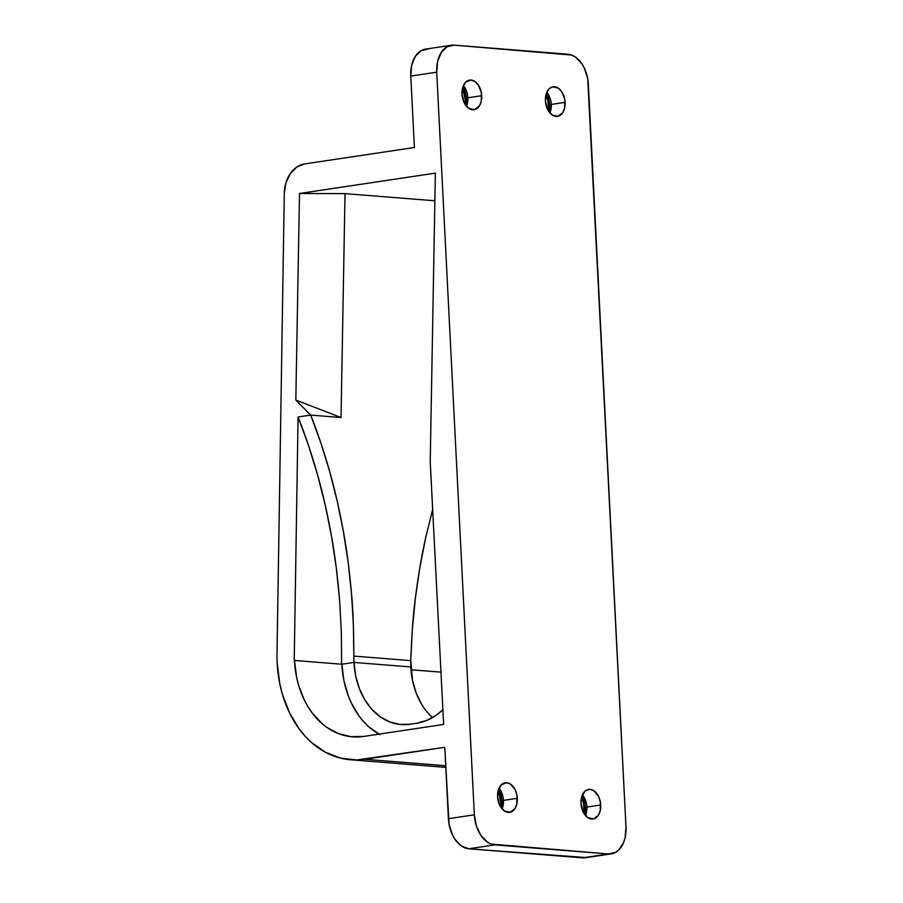<?xml version="1.0" encoding="UTF-8"?>
<svg xmlns="http://www.w3.org/2000/svg" width="903" height="903" viewBox="0 0 903 903"><rect width="100%" height="100%" fill="white"/><g stroke="black" fill="none" stroke-linecap="round" stroke-linejoin="round"><path stroke-width="1.35" d="M503.468 800.408A14.967 9.741 -98.5 0 1 503.016 806.007A14.967 9.741 -98.5 0 1 502.079 808.885A14.967 9.741 81.5 0 0 503.468 800.408L517.306 798.331A14.967 9.741 -98.5 0 1 509.664 812.35A14.967 9.741 -98.5 0 1 497.587 796.762L499.675 805.137L504.371 810.962L510.105 812.26L514.947 808.603L516.843 803.952L516.967 795.419L515.229 789.944L510.522 784.12L506.696 782.687L501.346 784.752L498.05 791.13L497.587 796.762A14.967 9.741 -98.5 0 1 505.228 782.743A14.967 9.741 -98.5 0 1 517.306 798.331L503.468 800.408A14.967 9.741 81.5 0 0 498.987 788.274A14.967 9.741 -98.5 0 1 500.725 790.757A14.967 9.741 -98.5 0 1 503.468 800.408L502.147 802.778L503.468 800.408M502.023 808.828A29.359 19.11 81.5 0 0 502.147 802.778A29.359 19.11 -98.5 0 1 502.023 808.828M467.878 97.772A14.967 9.741 -98.5 0 1 467.427 103.382A14.967 9.741 -98.5 0 1 466.479 106.261A14.967 9.741 81.5 0 0 467.878 97.772L481.717 95.707A14.967 9.741 -98.5 0 1 474.075 109.715A14.967 9.741 -98.5 0 1 461.997 94.126L464.074 102.513L468.781 108.337L474.515 109.635L479.358 105.978L481.254 101.328L481.378 92.795L478.297 84.972L474.933 81.496L471.106 80.062L465.756 82.128L463.239 86.011L461.997 94.126A14.967 9.741 -98.5 0 1 469.639 80.107A14.967 9.741 -98.5 0 1 481.717 95.707L467.878 97.772A14.967 9.741 81.5 0 0 463.397 85.65A14.967 9.741 -98.5 0 1 465.135 88.122A14.967 9.741 -98.5 0 1 467.878 97.772L466.546 100.154L467.878 97.772M466.433 106.193A29.359 19.11 81.5 0 0 466.546 100.154A29.359 19.11 -98.5 0 1 466.433 106.193M465.248 100.346L466.546 100.154L465.248 100.346L465.259 104.624A29.359 19.11 81.5 0 0 465.248 100.346A29.359 19.11 81.5 0 0 462.708 87.568L465.248 100.346M500.849 802.97L502.147 802.778L500.849 802.97L500.849 807.248A29.359 19.11 81.5 0 0 500.849 802.97A29.359 19.11 81.5 0 0 498.298 790.193L500.849 802.97M582.39 794.933A14.967 9.741 -98.5 0 1 584.128 797.405A14.967 9.741 -98.5 0 1 586.871 807.056L585.55 809.438A29.359 19.11 81.5 0 0 582.356 795.001A29.359 19.11 -98.5 0 1 585.55 809.438L584.252 809.63A29.359 19.11 81.5 0 0 581.701 796.852L583.586 803.918L584.252 813.908A29.359 19.11 81.5 0 0 584.252 809.63L585.55 809.438A29.359 19.11 -98.5 0 1 585.426 815.477A29.359 19.11 81.5 0 0 585.55 809.438L586.871 807.056A14.967 9.741 81.5 0 0 582.39 794.933M546.8 92.298A14.967 9.741 -98.5 0 1 548.539 94.781A14.967 9.741 -98.5 0 1 551.281 104.432L549.95 106.802A29.359 19.11 81.5 0 0 546.766 92.377A29.359 19.11 -98.5 0 1 549.95 106.802L548.652 106.994A29.359 19.11 81.5 0 0 546.101 94.217L547.997 101.283L548.663 111.283A29.359 19.11 81.5 0 0 548.652 106.994L549.95 106.802A29.359 19.11 -98.5 0 1 549.837 112.852A29.359 19.11 81.5 0 0 549.95 106.802L551.281 104.432A14.967 9.741 81.5 0 0 546.8 92.298M611.297 853.866A28.783 18.737 -98.5 0 1 608.475 853.967L582.537 857.85L468.804 848.775L494.742 844.892L608.475 853.967L582.537 857.85A28.783 18.737 81.5 0 0 585.358 857.76L611.297 853.866A28.783 18.737 -98.5 0 0 625.982 826.911L588.361 84.295A28.783 18.737 -98.5 0 0 567.964 54.225L454.232 45.15L571.689 55.072L575.324 56.979L581.792 63.661L584.365 68.176L587.718 78.696L625.982 826.911L625.09 837.724L623.589 842.533L618.758 849.994L615.62 852.364L608.475 853.967L491.018 844.045L487.383 842.138L480.915 835.456L476.344 825.861L474.346 814.811L448.407 818.705L444.784 747.3L364.812 759.276L445.721 765.733L364.812 759.276A109.387 82.117 94.6 0 1 350.612 759.773A109.387 82.117 94.6 0 1 277.187 663.05A109.387 82.117 94.6 0 1 277.018 653.479A109.387 82.117 -85.4 0 0 277.187 663.05L279.828 683.989L282.312 694.023L289.468 712.76L299.311 729.105L305.124 736.193L311.456 742.447L325.452 752.267L340.736 758.181L356.741 759.965L444.784 747.3L449.051 824.304L452.403 834.823L454.977 839.338L461.444 846.021L468.804 848.775L586.205 857.602M379.971 734.67L368.921 726.926L363.92 721.982L359.338 716.395L351.56 703.482L348.456 696.292L343.953 680.772L341.865 664.236L294.468 660.454A86.349 64.824 94.6 0 0 352.452 736.825A86.349 64.824 94.6 0 0 363.661 736.43L443.633 724.443L430.223 461.693L435.37 173.128L299.503 193.49L435.37 173.128L430.223 461.693L443.633 724.443L363.661 736.43L350.928 736.679L338.512 733.62L326.897 727.389L321.536 723.145L311.941 712.614L307.81 706.428L304.176 699.701L298.521 684.914L296.568 676.99L294.468 660.454L341.865 664.236L353.965 662.43L353.829 656.086L410.752 660.635L410.831 666.956L353.965 662.43L355.669 675.873L359.326 688.492L364.812 699.814L371.912 709.386L380.344 716.858L389.78 721.937L399.882 724.42L410.233 724.217A70.231 52.724 94.6 0 1 401.113 724.533A70.231 52.724 94.6 0 1 353.965 662.43L410.831 666.956A70.231 52.724 -85.4 0 0 432.469 717.614L428.778 713.923M580.99 803.41A14.967 9.741 -98.5 0 1 588.632 789.391A14.967 9.741 -98.5 0 1 600.709 804.979L586.871 807.056L600.709 804.979A14.967 9.741 -98.5 0 1 593.068 818.998A14.967 9.741 -98.5 0 1 580.99 803.41L583.078 811.797L587.774 817.621L593.508 818.919L598.35 815.262L600.247 810.612L600.371 802.067L598.633 796.604L593.926 790.78L590.099 789.346L586.386 790.17L584.749 791.412L581.453 797.789L580.99 803.41M545.401 100.786A14.967 9.741 -98.5 0 1 553.042 86.767A14.967 9.741 -98.5 0 1 565.109 102.355L551.281 104.432L565.109 102.355A14.967 9.741 -98.5 0 1 557.478 116.374A14.967 9.741 -98.5 0 1 545.401 100.786L547.478 109.173L552.184 114.986L557.919 116.295L562.761 112.627L564.657 107.976L564.781 99.443L561.7 91.621L558.336 88.144L552.602 86.846L549.159 88.787L546.642 92.67L545.401 100.786M549.882 112.909A14.967 9.741 81.5 0 0 551.281 104.432A14.967 9.741 -98.5 0 1 550.819 110.031A14.967 9.741 -98.5 0 1 549.882 112.909M585.483 815.533A14.967 9.741 81.5 0 0 586.871 807.056A14.967 9.741 -98.5 0 1 586.419 812.655A14.967 9.741 -98.5 0 1 585.483 815.533M378.989 734.128A86.349 64.824 -85.4 0 1 341.865 664.236L353.965 662.43L353.829 656.086C353.773 629.312 352.983 608.385 351.47 593.282C349.438 570.29 346.741 549.656 343.366 531.382C339.438 509.777 334.878 489.855 329.697 471.592C323.951 451.319 317.619 432.492 310.7 415.098L295.823 400.063L341.029 417.525L310.7 415.098L298.08 416.994L308.51 445.461L317.596 474.944L325.272 505.285L331.525 536.337L336.3 567.919L339.584 599.885L341.357 632.055L341.616 664.281L341.357 632.055L339.584 599.885C337.598 576.125 334.911 554.95 331.525 536.337C327.541 514.1 322.902 493.636 317.596 474.944C311.704 454.119 305.203 434.794 298.08 416.994L294.22 660.499L298.08 416.994L310.7 415.098L295.823 400.063L299.503 193.49L345.025 193.626L434.874 200.793L345.025 193.626L341.029 417.525L310.7 415.098L320.836 442.865L329.697 471.592L337.214 501.142L343.366 531.382L348.129 562.14L351.47 593.282L353.378 624.65L353.829 656.086L410.752 660.635L412.332 629.357L415.346 598.384L419.793 567.863L425.629 537.94L432.842 508.773M284.298 193.242L277.018 653.479L284.298 193.242A28.783 21.604 94.6 0 1 304.514 163.951L296.782 167.066L290.292 173.636L285.935 182.778L284.298 193.242M414.398 147.494L304.514 163.951L414.398 147.494L410.786 76.089L414.398 147.494M428.293 49.033L421.148 50.636L415.312 56.336L411.678 65.276L410.786 76.089L436.725 72.195L437.616 61.381L441.251 52.442L447.087 46.742L454.232 45.15A28.783 18.737 -98.5 0 0 451.41 45.24L425.471 49.134A28.783 18.737 81.5 0 0 410.786 76.089L436.725 72.195A28.783 18.737 -98.5 0 1 451.41 45.24M474.346 814.811L436.725 72.195L474.346 814.811L448.407 818.705A28.783 18.737 81.5 0 0 468.804 848.775L494.742 844.892A28.783 18.737 -98.5 0 1 474.346 814.811M442.888 709.702A70.231 52.724 94.6 0 1 416.723 723.247L426.938 720.357L436.634 714.916L442.888 709.702M410.233 724.217L416.723 723.247L410.233 724.217M411.012 669.755L440.98 672.148L411.012 669.755M421.678 704.351L416.193 693.03L412.536 680.41L410.752 660.635C411.768 633.94 413.303 613.193 415.346 598.384C418.191 575.775 421.622 555.627 425.629 537.94L432.729 509.213M295.823 400.063L299.503 193.49L345.025 193.626L341.029 417.525L295.823 400.063M498.953 788.353A29.359 19.11 -98.5 0 1 502.147 802.778A29.359 19.11 81.5 0 0 498.953 788.353M463.363 85.717A29.359 19.11 -98.5 0 1 466.546 100.154A29.359 19.11 81.5 0 0 463.363 85.717M350.691 759.784L445.8 767.369"/></g></svg>
